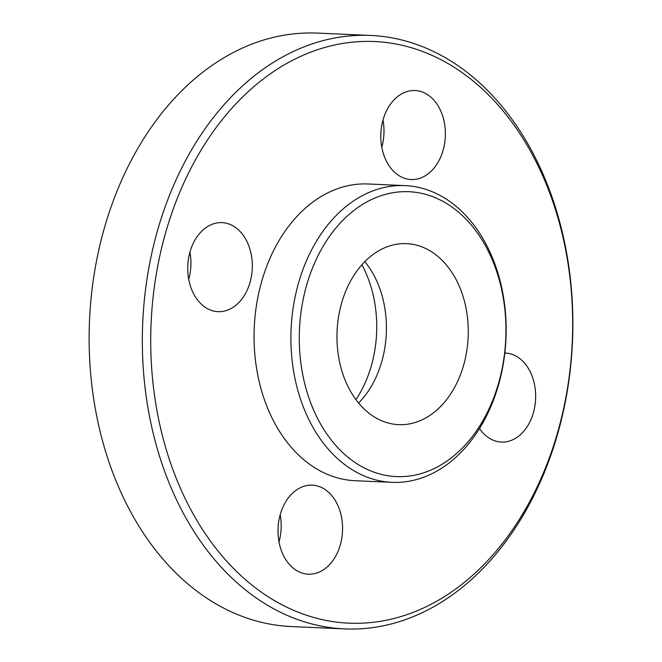 <?xml version="1.0" encoding="UTF-8"?>
<svg xmlns="http://www.w3.org/2000/svg" width="662" height="662" viewBox="0 0 662 662"><rect width="100%" height="100%" fill="white"/><g stroke="black" fill="none" stroke-linecap="round" stroke-linejoin="round"><path stroke-width="0.99" d="M499.76 378.871A142.57 103.247 92.5 0 0 438.12 198.972A142.57 103.247 92.5 0 0 305.662 288.706A142.57 103.247 92.5 0 0 366.847 469.217A142.57 103.247 92.5 0 0 499.57 379.599A142.57 103.247 92.5 0 0 499.76 378.871M297.536 286.629A148.511 107.55 -87.5 0 1 405.053 185.608A148.511 107.55 -87.5 0 1 499.719 380.551A148.511 107.55 -87.5 0 1 499.512 381.32A148.511 107.55 -87.5 0 1 391.987 482.341A148.511 107.55 -87.5 0 1 297.536 286.629M560.027 423.647A291.073 210.797 92.5 0 0 434.189 56.353A291.073 210.797 92.5 0 0 163.754 239.561A291.073 210.797 92.5 0 0 288.665 608.097A291.073 210.797 92.5 0 0 559.638 425.145A291.073 210.797 92.5 0 0 560.027 423.647M155.62 237.484A297.015 215.1 -87.5 0 1 370.662 35.442A297.015 215.1 -87.5 0 1 559.986 425.327A297.015 215.1 -87.5 0 1 559.58 426.858A297.015 215.1 -87.5 0 1 344.538 628.9A297.015 215.1 -87.5 0 1 155.62 237.484M370.662 35.442L317.462 33.1A297.015 215.1 92.5 0 0 102.42 235.142A297.015 215.1 92.5 0 0 102.014 236.673A297.015 215.1 92.5 0 0 291.338 626.558L344.538 628.9M280.2 514.722A44.553 32.264 -87.5 0 1 279.265 540.945A44.553 32.264 -87.5 0 1 279 541.921M340.649 543.643A44.553 32.264 92.5 0 0 312.257 485.163A44.553 32.264 92.5 0 0 279.935 515.698A44.553 32.264 92.5 0 0 308.335 574.177A44.553 32.264 92.5 0 0 340.649 543.643M479.503 428.513A44.553 32.264 92.5 0 0 501.399 442.075A44.553 32.264 92.5 0 0 533.721 411.541A44.553 32.264 92.5 0 0 505.321 353.053A44.553 32.264 92.5 0 0 504.833 353.036M383 120.079A44.553 32.264 -87.5 0 1 382.065 146.302A44.553 32.264 -87.5 0 1 381.8 147.278M443.449 149.008A44.553 32.264 92.5 0 0 415.049 90.52A44.553 32.264 92.5 0 0 382.735 121.055A44.553 32.264 92.5 0 0 411.127 179.543A44.553 32.264 92.5 0 0 443.449 149.008M189.928 252.189A44.553 32.264 -87.5 0 1 188.993 278.412A44.553 32.264 -87.5 0 1 188.736 279.389M250.385 281.11A44.553 32.264 92.5 0 0 221.985 222.631A44.553 32.264 92.5 0 0 189.663 253.165A44.553 32.264 92.5 0 0 218.063 311.653A44.553 32.264 92.5 0 0 250.385 281.11M391.987 482.341L355.163 480.72A148.511 107.55 -87.5 0 1 260.704 285.008A148.511 107.55 -87.5 0 1 368.229 183.986L405.053 185.608M358.581 403.042A90.586 65.604 92.5 0 0 382.371 359.433A90.586 65.604 92.5 0 0 364.803 261.656M341.013 305.273A90.586 65.604 -87.5 0 1 406.6 243.649A90.586 65.604 -87.5 0 1 464.219 363.033A90.586 65.604 -87.5 0 1 398.632 424.656A90.586 65.604 -87.5 0 1 341.013 305.273M355.941 399.674A105.44 76.362 92.5 0 0 372.011 363.264A105.44 76.362 92.5 0 0 361.882 264.783"/></g></svg>
